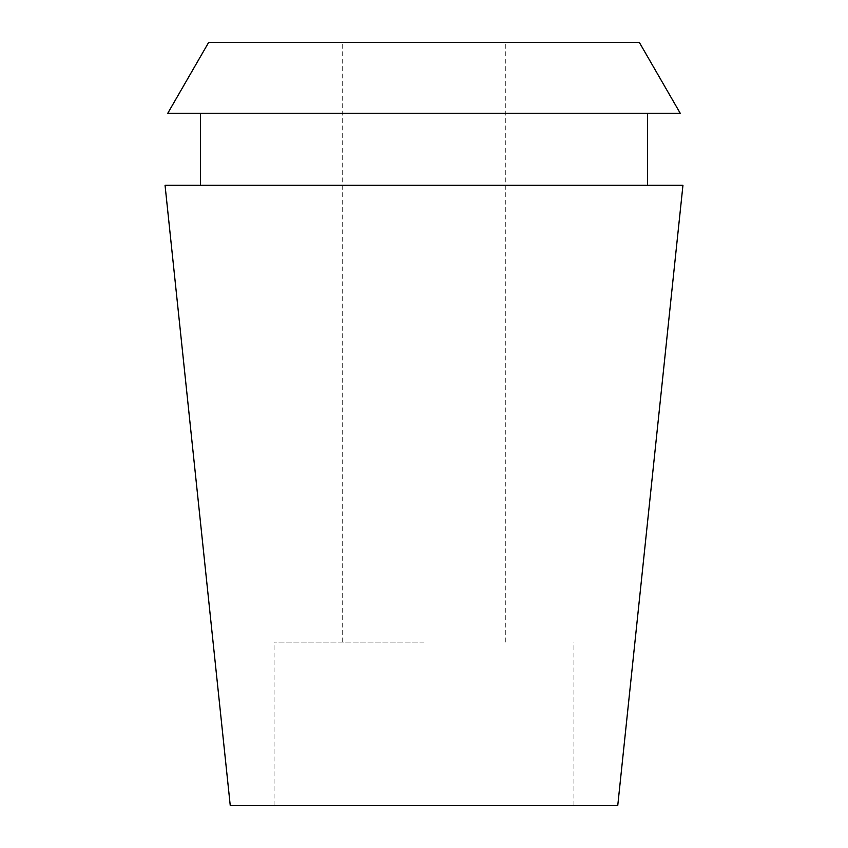 <?xml version="1.0" encoding="UTF-8"?>
<svg xmlns="http://www.w3.org/2000/svg" width="848" height="848" viewBox="0 0 848 848"><rect width="100%" height="100%" fill="white"/><g stroke="black" fill="none" stroke-linecap="round" stroke-linejoin="round"><path stroke-width="0.64" stroke-dasharray="4.24 3.18" d="M617.747 805.6L230.253 805.6M165.053 185.309L682.947 185.309M424 805.6L274.084 805.6L424 805.6M424 642.053L274.084 642.053L424 642.053M208.672 42.4L639.328 42.4M680.244 113.272L167.756 113.272M424 113.272L647.512 113.272L424 113.272M424 185.309L647.512 185.309L424 185.309M573.916 805.6L573.916 642.053M274.084 805.6L274.084 642.053M505.768 642.053L505.768 42.4M342.232 642.053L342.232 42.4"/><path stroke-width="1.27" d="M424 805.6L617.747 805.6L682.947 185.309L165.053 185.309L230.253 805.6L424 805.6M639.328 42.4L208.672 42.4L167.756 113.272L680.244 113.272L639.328 42.4M647.512 185.309L647.512 113.272M200.488 185.309L200.488 113.272"/></g></svg>
